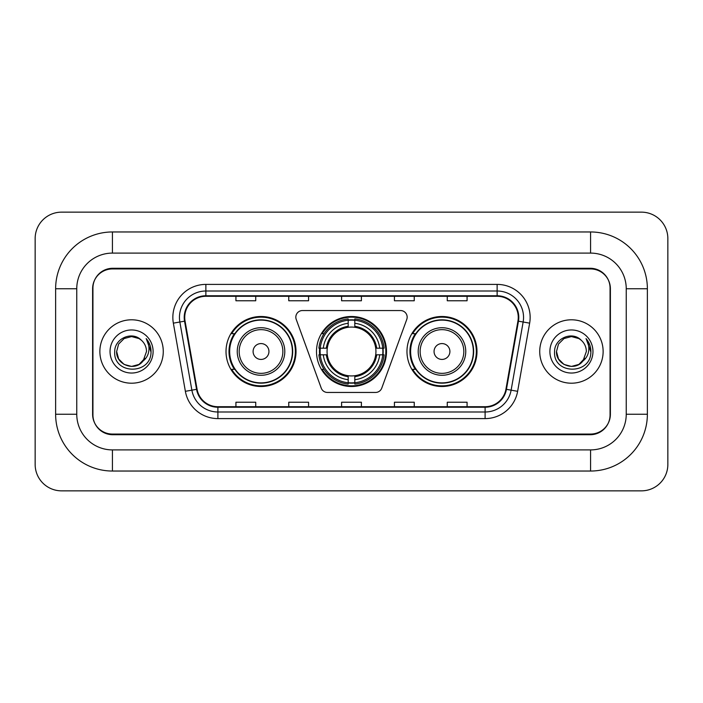 <?xml version="1.0" encoding="UTF-8"?>
<svg xmlns="http://www.w3.org/2000/svg" width="703" height="703" viewBox="0 0 703 703"><rect width="100%" height="100%" fill="white"/><g stroke="black" fill="none" stroke-linecap="round" stroke-linejoin="round"><path stroke-width="1.05" d="M295.831 317.158A6.608 6.608 0 0 0 296.235 319.417L321.236 388.1A6.608 6.608 0 0 0 327.44 392.45L375.56 392.45A6.608 6.608 0 0 0 381.764 388.1L406.765 319.417A6.608 6.608 0 0 0 400.561 310.55L302.439 310.55A6.608 6.608 0 0 0 295.831 317.158M406.975 351.5A35.001 35.001 0 0 0 441.976 386.501A35.001 35.001 0 0 0 476.986 351.5A35.001 35.001 0 0 0 441.976 316.499A35.001 35.001 0 0 0 406.975 351.5M316.499 351.5A35.001 35.001 0 0 0 351.5 386.501A35.001 35.001 0 0 0 386.501 351.5A35.001 35.001 0 0 0 351.5 316.499A35.001 35.001 0 0 0 316.499 351.5M226.014 351.5A35.001 35.001 0 0 0 261.024 386.501A35.001 35.001 0 0 0 296.025 351.5A35.001 35.001 0 0 0 261.024 316.499A35.001 35.001 0 0 0 226.014 351.5M234.415 369.33A32.03 32.03 0 0 1 234.415 333.67M319.637 354.804A32.03 32.03 0 0 1 319.637 348.196M415.368 369.33A32.03 32.03 0 0 1 415.368 333.67M590.582 231.964A56.794 56.794 0 0 1 647.375 288.757A56.794 56.794 0 0 0 590.582 231.964L112.418 231.964A56.794 56.794 0 0 0 55.625 288.757A56.794 56.794 0 0 1 112.418 231.964L112.418 253.098L590.582 253.098L112.418 253.098A35.66 35.66 0 0 0 76.759 288.757L76.759 414.243A35.66 35.66 0 0 0 112.418 449.902L590.582 449.902L112.418 449.902L112.418 471.036L590.582 471.036A56.794 56.794 0 0 0 647.375 414.243L647.375 288.757L626.241 288.757A35.66 35.66 0 0 0 590.582 253.098L590.582 231.964M590.582 268.941L112.418 268.941A19.816 19.816 0 0 0 92.611 288.757L92.611 414.243A19.816 19.816 0 0 0 112.418 434.059L590.582 434.059A19.816 19.816 0 0 0 610.389 414.243L610.389 288.757A19.816 19.816 0 0 0 590.582 268.941M647.375 414.243L626.241 414.243L626.241 288.757L626.241 414.243A35.66 35.66 0 0 1 590.582 449.902L590.582 471.036M667.85 238.563A26.415 26.415 0 0 0 641.435 212.148L61.565 212.148A26.415 26.415 0 0 0 35.15 238.563L35.15 464.437A26.415 26.415 0 0 0 61.565 490.852L641.435 490.852A26.415 26.415 0 0 0 667.85 464.437L667.85 238.563M55.625 414.243L76.759 414.243L76.759 288.757L55.625 288.757L55.625 414.243A56.794 56.794 0 0 0 112.418 471.036M92.937 288.098L92.937 414.902A19.816 19.816 0 0 0 112.752 434.718L590.248 434.718A19.816 19.816 0 0 0 610.063 414.902L610.063 288.098A19.816 19.816 0 0 0 590.248 268.282L112.752 268.282A19.816 19.816 0 0 0 92.937 288.098L92.937 414.902M99.87 351.5A31.705 31.705 0 0 0 131.575 383.205A31.705 31.705 0 0 0 163.272 351.5A31.705 31.705 0 0 0 131.575 319.795A31.705 31.705 0 0 0 99.87 351.5A31.705 31.705 0 0 0 131.575 383.205A31.705 31.705 0 0 0 163.272 351.5A31.705 31.705 0 0 0 131.575 319.795A31.705 31.705 0 0 0 99.87 351.5M539.728 351.5A31.705 31.705 0 0 0 571.425 383.205A31.705 31.705 0 0 0 603.13 351.5A31.705 31.705 0 0 0 571.425 319.795A31.705 31.705 0 0 0 539.728 351.5A31.705 31.705 0 0 0 571.425 383.205A31.705 31.705 0 0 0 603.13 351.5A31.705 31.705 0 0 0 571.425 319.795A31.705 31.705 0 0 0 539.728 351.5M184.74 317.422A21.134 21.134 0 0 1 205.874 296.288L497.126 296.288A21.134 21.134 0 0 1 517.935 321.095L505.923 389.251A21.134 21.134 0 0 1 485.105 406.712L217.895 406.712A21.134 21.134 0 0 1 197.077 389.251L185.065 321.095A21.134 21.134 0 0 1 184.74 317.422M184.212 317.422A21.661 21.661 0 0 0 184.537 321.183L196.559 389.339A21.661 21.661 0 0 0 217.895 407.239L485.105 407.239A21.661 21.661 0 0 0 506.441 389.339L518.462 321.183A21.661 21.661 0 0 0 497.126 295.761L205.874 295.761A21.661 21.661 0 0 0 184.212 317.422M173.351 323.152A33.023 33.023 0 0 1 205.874 284.399L497.126 284.399A33.023 33.023 0 0 1 529.649 323.152L517.628 391.316A33.023 33.023 0 0 1 485.105 418.601L217.895 418.601A33.023 33.023 0 0 1 185.372 391.316L173.351 323.152L179.854 322.009A26.415 26.415 0 0 1 205.874 291.007L497.126 291.007A26.415 26.415 0 0 1 523.146 322.009L511.125 390.165A26.415 26.415 0 0 1 485.105 411.993L217.895 411.993A26.415 26.415 0 0 1 191.875 390.165L179.854 322.009A26.415 26.415 0 0 1 179.458 317.422M610.063 414.902L610.063 288.098M341.596 296.288L341.596 300.761L361.404 300.761L361.404 296.288M288.757 296.288L288.757 300.761L308.573 300.761L308.573 296.288M235.927 296.288L235.927 300.761L255.734 300.761L255.734 296.288M394.427 296.288L394.427 300.761L414.243 300.761L414.243 296.288M447.266 296.288L447.266 300.761L467.073 300.761L467.073 296.288M361.404 406.712L361.404 402.239L341.596 402.239L341.596 406.712M308.573 406.712L308.573 402.239L288.757 402.239L288.757 406.712M255.734 406.712L255.734 402.239L235.927 402.239L235.927 406.712M414.243 406.712L414.243 402.239L394.427 402.239L394.427 406.712M467.073 406.712L467.073 402.239L447.266 402.239L447.266 406.712M116.645 351.5C115.881 364.734 134.607 371.711 142.709 361.447L139.036 364.426L131.575 366.43L124.106 364.426L118.64 358.961L116.645 351.5L118.64 344.039L124.106 338.574L131.575 336.57L139.036 338.574L141.356 340.217C132.173 330.612 114.554 338.538 114.721 351.5C113.042 374.55 150.407 375.147 151.013 352.616L151.04 351.5C150.987 346.605 149.361 342.299 146.154 338.6C148.588 342.598 149.449 346.895 148.728 351.5C148.052 355.366 146.18 358.521 143.122 360.964L146.505 351.5C146.417 346.992 144.704 343.231 141.356 340.217L139.036 338.574L131.575 336.57L124.106 338.574L118.64 344.039L116.645 351.5L118.64 358.961L124.106 364.426L131.575 366.43L139.036 364.426L142.709 361.447L144.836 358.354L139.036 364.426L131.575 366.43L124.106 364.426L118.64 358.961L116.645 351.5L118.64 358.961L124.106 364.426L131.575 366.43L139.036 364.426L143.043 361.061M144.836 358.354L143.122 360.964M110.037 351.5A21.538 21.538 0 0 0 131.575 373.038A21.538 21.538 0 0 0 153.105 351.5A21.538 21.538 0 0 0 131.575 329.962A21.538 21.538 0 0 0 110.037 351.5M146.303 338.767L151.04 352.062M354.804 382.766L354.804 384.093A32.76 32.76 0 0 0 384.093 354.804L382.766 354.804A31.433 31.433 0 0 1 354.804 382.766L354.804 379.708A28.401 28.401 0 0 0 379.708 354.804L375.71 354.804A24.438 24.438 0 0 0 354.804 327.29L354.804 320.234A31.433 31.433 0 0 1 382.766 348.196L384.093 348.196A32.76 32.76 0 0 0 354.804 318.907L354.804 320.234M320.234 354.804L318.907 354.804A32.76 32.76 0 0 0 348.196 384.093L348.196 382.766A31.433 31.433 0 0 1 320.234 354.804L323.292 354.804A28.401 28.401 0 0 0 348.196 379.708L348.196 375.71A24.438 24.438 0 0 0 375.71 354.804L376.685 354.804A25.405 25.405 0 0 1 354.804 376.685L354.804 379.708M348.196 320.234L348.196 318.907A32.76 32.76 0 0 0 318.907 348.196L320.234 348.196A31.433 31.433 0 0 1 348.196 320.234L348.196 323.292A28.401 28.401 0 0 0 323.292 348.196L327.29 348.196A24.438 24.438 0 0 0 348.196 375.71L348.196 376.685A25.405 25.405 0 0 1 326.315 354.804L323.292 354.804M320.304 354.804A31.371 31.371 0 0 1 320.304 348.196M354.804 320.304A31.371 31.371 0 0 0 348.196 320.304M382.696 348.196A31.371 31.371 0 0 1 382.696 354.804M382.766 348.196L379.708 348.196A28.401 28.401 0 0 0 354.804 323.292M379.708 354.804L382.766 354.804M348.196 379.708L348.196 382.766M375.71 348.196L379.708 348.196M354.804 375.754L354.804 376.685M348.196 375.71A24.438 24.438 0 0 1 327.29 354.804L326.315 354.804M354.804 382.696A31.371 31.371 0 0 1 348.196 382.696M323.292 348.196L320.234 348.196M348.196 327.246L348.196 323.292M354.804 327.29A24.438 24.438 0 0 0 327.29 348.196L326.315 348.196A25.405 25.405 0 0 1 348.196 326.315M354.804 327.246L354.804 326.315A25.405 25.405 0 0 1 376.685 348.196M324.021 333.67L322.15 333.67A34.342 34.342 0 0 1 385.842 351.5A34.342 34.342 0 0 1 322.15 369.33L324.021 369.33M268.941 351.5A7.926 7.926 0 0 0 261.024 343.574A7.926 7.926 0 0 0 253.098 351.5A7.926 7.926 0 0 0 261.024 359.426A7.926 7.926 0 0 0 268.941 351.5M284.794 351.5A23.779 23.779 0 0 0 261.024 327.721A23.779 23.779 0 0 0 237.245 351.5A23.779 23.779 0 0 0 261.024 375.279A23.779 23.779 0 0 0 284.794 351.5A23.779 23.779 0 0 1 261.024 375.279A23.779 23.779 0 0 1 237.245 351.5M292.386 351.5A31.371 31.371 0 0 0 261.024 320.129A31.371 31.371 0 0 0 229.653 351.5A31.371 31.371 0 0 0 261.024 382.871A31.371 31.371 0 0 0 292.386 351.5M295.365 351.5A34.342 34.342 0 0 1 231.674 369.33L234.855 369.33A31.67 31.67 0 0 0 281.973 375.244A31.67 31.67 0 0 0 281.973 327.756A31.67 31.67 0 0 0 234.855 333.67L231.674 333.67A34.342 34.342 0 0 1 295.365 351.5M449.902 351.5A7.926 7.926 0 0 0 441.976 343.574A7.926 7.926 0 0 0 434.059 351.5A7.926 7.926 0 0 0 441.976 359.426A7.926 7.926 0 0 0 449.902 351.5M465.755 351.5A23.779 23.779 0 0 0 441.976 327.721A23.779 23.779 0 0 0 418.206 351.5A23.779 23.779 0 0 0 441.976 375.279A23.779 23.779 0 0 0 465.755 351.5A23.779 23.779 0 0 1 441.976 375.279A23.779 23.779 0 0 1 418.206 351.5M473.347 351.5A31.371 31.371 0 0 0 441.976 320.129A31.371 31.371 0 0 0 410.614 351.5A31.371 31.371 0 0 0 441.976 382.871A31.371 31.371 0 0 0 473.347 351.5M476.326 351.5A34.342 34.342 0 0 1 412.626 369.33L415.816 369.33A31.67 31.67 0 0 0 462.934 375.244A31.67 31.67 0 0 0 462.934 327.756A31.67 31.67 0 0 0 415.816 333.67L412.626 333.67A34.342 34.342 0 0 1 476.326 351.5M582.796 361.184L578.894 364.426L571.425 366.43L563.964 364.426L558.498 358.961L556.495 351.5L558.498 344.039L563.964 338.574L571.425 336.57L578.894 338.574L581.205 340.217C572.022 330.612 554.403 338.538 554.57 351.5C552.892 374.55 590.256 375.147 590.863 352.616L590.898 351.5C590.836 346.605 589.211 342.299 586.012 338.6C588.446 342.598 589.299 346.895 588.587 351.5C587.91 355.366 586.038 358.521 582.972 360.964L586.355 351.5C586.267 346.992 584.553 343.231 581.205 340.217L578.894 338.574L571.425 336.57L563.964 338.574L558.498 344.039L556.495 351.5L558.498 358.961L563.964 364.426L571.425 366.43L578.894 364.426L582.796 361.184M584.685 358.354L578.894 364.426L571.425 366.43L563.964 364.426L558.498 358.961L556.495 351.5L558.498 358.961L563.964 364.426L571.425 366.43L578.894 364.426L584.685 358.354M556.495 351.5C555.73 364.734 574.456 371.711 582.559 361.447L582.972 360.964M549.895 351.5A21.538 21.538 0 0 0 571.425 373.038A21.538 21.538 0 0 0 592.963 351.5A21.538 21.538 0 0 0 571.425 329.962A21.538 21.538 0 0 0 549.895 351.5M586.153 338.767L590.889 352.062M497.126 284.399L497.126 295.761M179.854 322.009L184.537 321.183M217.895 418.601L217.895 407.239M485.105 407.239L485.105 418.601M506.441 389.339L517.628 391.316M185.372 391.316L196.559 389.339M518.462 321.183L529.649 323.152M205.874 284.399L205.874 295.761M354.804 375.71A24.438 24.438 0 0 0 375.71 354.804M348.196 382.994A31.67 31.67 0 0 0 354.804 382.994M382.994 354.804A31.67 31.67 0 0 0 382.994 348.196M354.804 320.006A31.67 31.67 0 0 0 348.196 320.006M282.861 351.5A21.846 21.846 0 0 0 261.024 329.654A21.846 21.846 0 0 0 239.178 351.5A21.846 21.846 0 0 0 261.024 373.346A21.846 21.846 0 0 0 282.861 351.5M463.822 351.5A21.846 21.846 0 0 0 441.976 329.654A21.846 21.846 0 0 0 420.139 351.5A21.846 21.846 0 0 0 441.976 373.346A21.846 21.846 0 0 0 463.822 351.5"/></g></svg>
